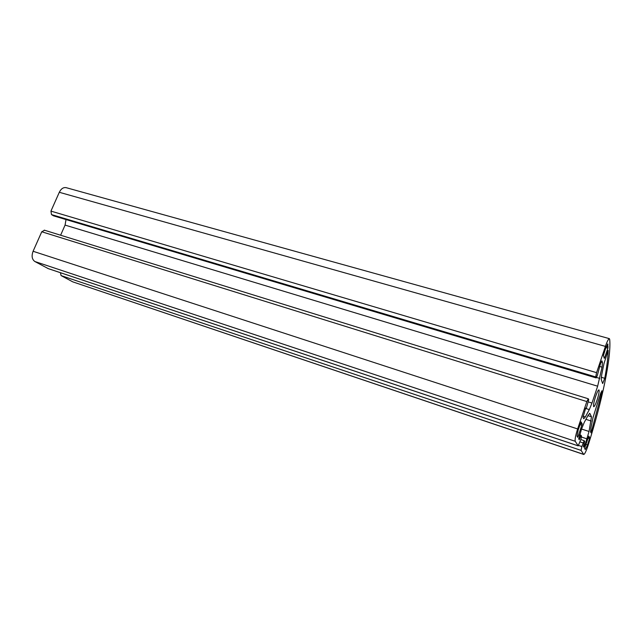 <?xml version="1.0" encoding="UTF-8"?>
<svg xmlns="http://www.w3.org/2000/svg" width="642" height="642" viewBox="0 0 642 642"><rect width="100%" height="100%" fill="white"/><g stroke="black" fill="none" stroke-linecap="round" stroke-linejoin="round"><path stroke-width="0.96" d="M585.689 408.063L582.984 417.412L583.763 418.736L585.327 416.955L589.308 409.596L591.988 403.064L597.646 386.195L602.052 367.152L602.453 362.393L601.891 360.828L600.543 363.476L597.229 375.747L596.129 377.905L595.728 376.934L596.578 372.665L605.414 346.399C607.172 341.359 608.488 338.775 609.362 338.647L609.691 339.401C611.465 357.137 601.979 401.772 588.144 445.227L587.799 446.294C585.986 451.535 584.637 454.263 583.763 454.472L581.09 450.395L581.853 446.543L584.188 440.669L584.685 441.495L583.345 446.415L583.803 447.129L585.175 444.368L589.043 431.472L591.475 416.786L589.902 413.488L588.232 415.021L584.244 422.412L581.508 429.105L578.763 438.943L579.228 439.698L581.01 435.252L581.524 436.103L580.898 439.28L578.201 445.869L575.24 441.295C574.759 439.577 575.553 435.453 577.639 428.936L586.844 401.571L588.281 398.77L588.722 399.661L586.435 407.83L586.01 408.673L585.664 408.071M602.661 383.547L604.756 378.307C606.859 366.959 607.998 357.634 608.167 350.339L603.929 363.789L601.65 375.024L601.257 379.607L602.661 383.547M597.068 400.062C598.89 394.276 599.508 390.882 598.93 389.879C598.2 390.007 597.092 392.222 595.599 396.507C593.77 402.333 593.144 405.728 593.73 406.715C594.468 406.563 595.575 404.348 597.068 400.062M585.255 449.528L587.334 445.5L589.492 438.614L589.661 437.667L588.81 436.095L584.878 447.41L584.645 448.541L585.255 449.528M601.827 392.527L591.065 432.877L590.6 432.002L590.905 427.925L593.023 417.493L600.663 393.329L601.947 390.745L601.827 392.527L601.04 392.286M583.642 454.359L72.771 281.854L583.763 454.472M582.23 424.025L577.784 437.33L576.997 436.07L578.201 429.899L581.05 421.874L582.23 424.025L580.376 423.431M603.408 355.475L604.307 358.332L604.724 357.578L607.878 348.205L607.797 343.903L605.823 347.779L603.408 355.475M609.362 338.647L66.174 187.673C63.398 187.175 61.11 188.716 59.305 192.287L605.414 346.399M596.129 377.905L53.551 215.84L51.488 214.597L50.943 211.106L59.305 192.287M72.771 281.854L61.078 275.587L60.436 272.714M44.531 230.269L41.762 231.762L33.087 251.271C31.386 255.998 31.972 259.416 34.861 261.519L48.214 268.605M60.613 235.221L65.075 225.101L66.006 219.556M581.09 450.395L61.078 275.587M601.265 377.271L604.756 378.307M591.539 431.825L590.488 431.488M578.225 436.456L576.989 436.054M579.983 424.603L581.989 425.253M589.661 437.667L588.281 437.21M587.984 438.125L589.492 438.614M587.51 444.962L585.873 444.424M607.966 344.272L607.452 344.128M608.143 346.993L606.297 346.471M604.724 357.578L604.01 357.377M605.871 347.635L607.878 348.205M50.943 211.106L596.578 372.665M601.105 362L602.453 362.393M602.052 367.152L599.556 366.422M596.522 377.456L599.772 378.427M597.646 386.195L65.075 225.101M588.385 401.94L591.988 403.064M589.308 409.596L586.106 408.585M583.016 416.217L585.327 416.955M586.844 401.571L41.762 231.762M33.087 251.271L577.639 428.936M34.861 261.519L575.24 441.295M47.813 268.468L578.153 445.821M589.902 413.488L589.46 413.344M587.895 415.647L591.475 416.786M591.162 421.016L585.905 419.33M581.532 429.025L589.043 431.472M587.013 438.871L581.491 437.05M581.853 446.543L578.611 445.46M51.488 214.597L595.728 376.934M584.003 443.983L585.175 444.368M583.072 442.9L580.023 441.889M53.294 215.72L596.065 377.833M579.59 434.794L580.994 435.252L579.598 434.786M578.707 438.518L579.67 438.831M579.309 435.685L580.585 436.111M588.281 398.77L44.242 230.141M578.201 445.869L48.014 268.557M584.188 440.669L580.801 439.553"/></g></svg>
